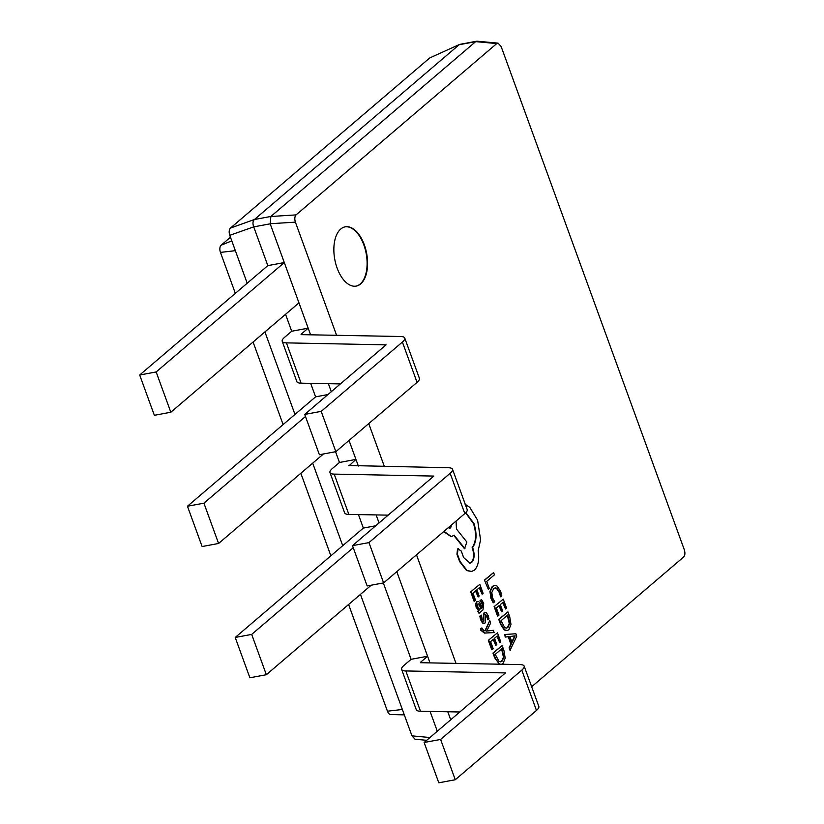 <?xml version="1.0" encoding="UTF-8"?>
<svg xmlns="http://www.w3.org/2000/svg" width="824" height="824" viewBox="0 0 824 824"><rect width="100%" height="100%" fill="white"/><g stroke="black" fill="none" stroke-linecap="round" stroke-linejoin="round"><path stroke-width="1.24" d="M337.119 268.068A30.138 16.223 -100.5 0 1 345.225 226.827A30.138 16.223 -100.5 0 1 364.321 244.841A30.138 16.223 -100.5 0 1 356.215 286.093A30.138 16.223 -100.5 0 1 337.119 268.068M344.988 226.868A30.138 16.223 -100.5 0 1 363.848 244.934A30.138 16.223 -100.5 0 1 355.989 286.124M495.811 645.419L496.81 644.574L494.524 638.312L497.305 635.932L499.766 642.699L500.765 641.845L497.48 632.822L488.323 640.32L491.753 649.745L493.216 648.807L490.61 641.649L493.535 639.156L495.811 645.419L493.154 639.486M496.923 636.262L499.766 642.699M487.396 630.875L486.778 630.978L490.661 623.026L489.775 620.575L485.367 630.762L483.884 630.762L481.865 627.909L480.433 628.825L480.856 630.319L484.461 633.09L494.143 632.574L493.319 630.298L486.325 631.122M489.775 620.575L484.934 630.762M481.422 615.137L480.299 616.095L481.164 619.792L482.988 623.016L484.842 623.284L485.594 621.677L485.532 614.601L487.242 616.28L487.952 619.844L489.003 618.948L488.199 615.744L486.448 612.706L484.615 612.428L483.853 613.88L483.915 621.121L482.133 619.257L481.422 615.137L479.826 616.177L480.691 619.885L482.514 623.109L484.368 623.377M484.924 612.222L483.389 613.973L483.389 621.255M485.058 614.694L485.913 614.838L487.952 619.844M484.842 623.284L484.028 623.593M481.556 599.553L480.495 600.459L482.74 603.92L482.143 607.741L480.536 604.26C479.331 601.654 478.157 600.851 477.003 601.839L476.066 604.044L476.632 607.35L479.135 610.234L478.198 611.109L478.991 613.303L482.988 609.894L483.698 603.364L481.556 599.553L480.021 600.541L482.267 604.002L481.669 607.834M477.518 601.52L476.529 601.922L475.603 604.126L476.169 607.432L478.682 610.378L477.724 611.202L478.991 613.303M507.914 611.851L499.231 619.267L500.982 624.087L504.669 629.845L507.224 630.576L508.872 629.721L510.993 624.448L509.737 616.846L507.914 611.851L498.757 619.36L500.508 624.17L504.206 629.938L506.987 630.607M531.665 686.753L683.642 557.014C685.053 555.397 685.28 552.986 684.311 549.773L501.136 46.505L498.067 43.136L496.759 43.569L296.084 214.889C294.662 216.506 294.436 218.927 295.404 222.14L336.594 335.306M368.74 423.598L384.365 466.528M416.501 554.83L456.012 663.382M484.45 580.065L488.292 589.212L489.281 588.367L486.737 581.394L494.431 574.822L493.617 572.556L484.45 580.065L488.292 589.212M494.318 585.462L492.258 586.441L489.93 591.375L490.939 598.399L493.205 602.818L494.75 601.808L492.525 597.791L491.804 592.508L493.658 588.676L495.152 587.903L496.934 588.284L499.643 592.229L500.621 596.803L499.169 592.322L496.47 588.367L494.915 587.955M501.61 611.727L502.609 610.872L500.322 604.61L503.103 602.241L505.565 608.998L506.564 608.143L503.279 599.13L494.122 606.629L497.552 616.053L499.014 615.116L496.409 607.957L499.334 605.465L501.61 611.727L498.953 605.794M502.722 602.571L505.565 608.998M504.772 634.501L505.215 637.086L508.202 636.736L510.849 644.028L509.129 647.849L510.035 650.342L516.761 636.169L515.886 633.749L504.772 634.501L505.678 636.993L508.666 636.653L511.323 643.946L509.593 647.757L510.509 650.26M478.157 596.926L479.156 596.071L476.88 589.809L479.65 587.44L482.112 594.197L483.111 593.342L479.836 584.319L470.679 591.828L474.099 601.242L475.561 600.315L472.955 593.156L475.881 590.654L478.157 596.926L475.5 590.983M479.269 587.759L482.112 594.197M501.6 664.226L503.073 663.423L505.194 658.149L503.938 650.548L502.115 645.553L492.958 653.051L494.709 657.871L499.396 664.185M458.412 548.65L457.547 548.98L456.949 554.222L459.627 561.566L466.528 570.527L471.441 571.495M465.622 512.847L473.491 523.621C476.653 533.767 476.19 541.77 472.121 547.641L472.482 548.64C474.356 554.789 473.934 559.393 471.204 562.462L469.814 563.204M453.746 535.404L464.509 548.753L466.848 542.007L456.455 529.018L456.074 521.046M443.673 531.635L451.192 536.692M430.087 711.431L437.307 731.259M450.718 719.805L447.793 711.761M430.004 662.887L427.584 656.254L411.114 659.313L383.325 582.949M420.456 662.341L427.584 656.254L396.797 571.66M375.775 525.774L363.353 528.081L358.44 514.588M379.071 522.962L376.146 514.918M358.358 466.044L355.937 459.411L339.467 462.47L335.564 451.727M348.943 465.869L355.937 459.411L349.026 440.428M328.014 394.542L315.592 396.849L310.679 383.356M331.31 391.73L328.374 383.685M310.586 334.812L308.176 328.179L291.706 331.238L285.547 314.315M301.038 334.266L308.176 328.179L270.19 223.819L253.72 226.868L267.821 265.616L284.29 262.568L156.158 371.954L139.689 375.013L267.821 265.616M270.869 216.465L475.633 41.664L459.164 44.712L254.4 219.514L270.869 216.465L270.19 223.819M247.2 283.219L229.772 235.324C228.804 232.111 229.031 229.7 230.442 228.083L429.767 57.917L459.607 44.414L429.767 57.917M426.708 740.302L415.018 739.231L411.949 735.853L360.459 594.382M342.733 545.684L312.687 463.15M294.971 414.451L264.926 331.918M404.306 714.871L390.617 714.542A5.552 2.987 -100.5 0 1 387.435 711.194L348.603 604.497M330.877 555.809L300.832 473.264M283.116 424.576L253.071 342.032M235.345 293.344L220.451 252.402A5.552 2.987 -100.5 0 1 221.12 245.222L230.463 237.24M139.689 375.013L154.356 415.306L170.826 412.247L298.957 302.861M170.826 412.247L156.158 371.954M218.587 543.48L203.919 503.186L187.45 506.235L202.117 546.539L218.587 543.48L323.441 453.973M203.919 503.186L305.477 416.491M187.45 506.235L315.592 396.849M249.878 677.771L266.348 674.712L251.68 634.408L235.211 637.467L249.878 677.771M235.211 637.467L363.353 528.081M251.68 634.408L353.238 547.713M266.348 674.712L371.202 585.205M301.162 334.637L400.536 336.501A21.29 5.325 160 0 1 404.749 338.046A21.29 5.325 160 0 1 402.39 342.053L321.195 411.372L304.726 414.421L319.393 454.724L335.862 451.665L321.195 411.372M404.749 338.046L419.416 378.35A21.29 5.325 160 0 1 417.057 382.357L335.862 451.665M291.706 331.238L284.579 337.325A21.29 5.325 -20 0 0 282.21 341.332A21.29 5.325 -20 0 0 286.422 342.877L386.075 344.844L304.726 414.421M282.21 341.332L296.877 381.636A21.29 5.325 -20 0 0 301.09 383.181L340.466 383.912M348.809 465.498L448.308 467.733A21.29 5.325 160 0 1 452.52 469.278A21.29 5.325 160 0 1 450.151 473.285L368.956 542.604L352.487 545.653L367.154 585.957L383.623 582.898L368.956 542.604M452.52 469.278L467.187 509.572A21.29 5.325 160 0 1 464.818 513.579L383.623 582.898M339.467 462.47L332.34 468.557A21.29 5.325 -20 0 0 329.971 472.564A21.29 5.325 -20 0 0 334.183 474.109L433.836 476.076L352.487 545.653M329.971 472.564L344.638 512.858A21.29 5.325 -20 0 0 348.851 514.413L388.228 515.144M420.58 662.712L519.954 664.577A21.29 5.325 160 0 1 524.157 666.122A21.29 5.325 160 0 1 521.798 670.128L440.603 739.447L424.133 742.496L438.801 782.8L455.27 779.741L440.603 739.447M524.157 666.122L538.834 706.426A21.29 5.325 160 0 1 536.465 710.432L455.27 779.741M411.114 659.313L403.987 665.401A21.29 5.325 -20 0 0 401.618 669.407A21.29 5.325 -20 0 0 405.83 670.952L505.483 672.92L424.133 742.496M401.618 669.407L416.285 709.711A21.29 5.325 -20 0 0 420.498 711.256L459.874 711.988M253.72 226.868L229.772 235.324M230.442 228.083L254.4 219.514M498.067 43.136L477.106 41.2L475.633 41.664M476.581 41.221L459.607 44.414M254.358 219.555C252.772 221.234 252.546 223.644 253.689 226.796M493.617 572.556L484.924 579.972M500.621 596.803L501.795 595.804L500.642 591.344L497.026 586.008L494.554 585.411L492.731 586.358L490.404 591.282L491.413 598.317L493.679 602.725M503.279 599.13L494.122 606.629M494.596 606.546L498.026 615.961M507.738 614.972L501.043 620.688L504.772 627.661L506.564 628.115L507.975 627.373L509.726 623.366L507.738 614.972M506.327 628.146L507.502 627.466L509.253 623.449L507.357 615.291M509.912 636.53L512.054 642.411L515.185 635.829L509.912 636.53M515.185 635.829L509.922 636.571M511.858 641.886L514.732 635.974M514.722 635.922L514.001 636.159L514.722 635.922M479.836 584.319L470.679 591.828M471.143 591.735L474.572 601.159M477.281 601.541L476.529 601.922M479.805 609.327L480.835 608.545L478.899 603.899L477.899 603.992L477.735 607.154L479.104 609.101L481.309 608.452L478.899 603.899L477.899 603.992M479.104 609.101L480.248 609.049M478.425 603.982L477.426 604.074M484.687 612.232L484.141 612.51M481.865 627.909L480.433 628.825M480.897 628.743L481.329 630.226L484.934 632.997L494.143 632.574M497.48 632.822L488.323 640.32M488.797 640.238L492.227 649.652M502.115 645.553L493.432 652.969L495.183 657.779L498.87 663.547L500.168 664.206M501.94 648.663L495.245 654.38L498.973 661.353L500.765 661.806L502.177 661.064L503.928 657.058L501.94 648.663M500.529 661.837L501.703 661.157L503.454 657.15L501.558 648.993M465.838 512.631L473.965 523.528C477.117 533.674 476.663 541.687 472.595 547.548L472.955 548.547C474.83 554.696 474.397 559.311 471.668 562.37L470.051 563.173L463.593 557.518L461.337 551.122L458.02 548.887L457.423 554.14L460.091 561.484L467.002 570.445L471.678 571.454L474.542 570.043C478.311 566.006 479.506 559.599 478.147 550.803L480.577 539.916L477.621 520.243L469.783 507.357L465.066 504.195M464.273 501.589L463.974 500.765M444.023 531.336L451.428 536.661L454.065 535.136L464.983 548.66M458.175 548.671L457.547 548.98M448.112 527.844L450.574 527.988L451.789 524.713M449.543 528.411L451.294 525.125M417.057 382.357L402.39 342.053M286.422 342.877L301.09 383.181M464.818 513.579L450.151 473.285M334.183 474.109L348.851 514.413M536.465 710.432L521.798 670.128M405.83 670.952L420.498 711.256M411.949 735.853L429.974 737.521M295.404 222.14L270.169 223.737M496.759 43.569L475.675 41.622M270.839 216.496L296.084 214.889M231.791 240.865L221.12 245.222M235.365 250.692L220.451 252.402M387.435 711.194L402.349 709.485"/></g></svg>
